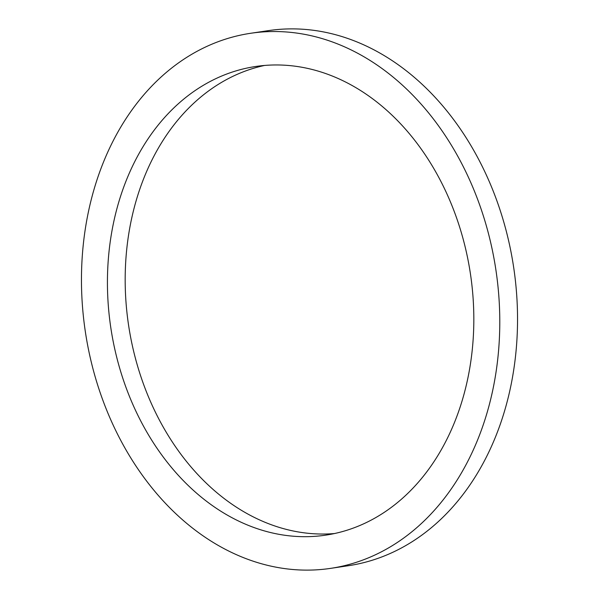 <?xml version="1.0" encoding="UTF-8"?>
<svg xmlns="http://www.w3.org/2000/svg" width="599" height="599" viewBox="0 0 599 599"><rect width="100%" height="100%" fill="white"/><g stroke="black" fill="none" stroke-linecap="round" stroke-linejoin="round"><path stroke-width="0.9" d="M250.644 33.282L268.389 30.631A270.516 207.591 81.5 0 1 352.908 40.335A270.516 207.591 81.5 0 1 517.529 322.18A270.516 207.591 81.5 0 1 348.356 565.718L330.611 568.369A270.516 207.591 -98.5 0 0 499.776 324.838A270.516 207.591 -98.5 0 0 335.163 42.986A270.516 207.591 -98.5 0 0 250.644 33.282A270.516 207.591 -98.5 0 0 81.471 276.82A270.516 207.591 -98.5 0 0 246.092 558.665A270.516 207.591 -98.5 0 0 330.611 568.369M329.637 74.995A236.934 181.819 81.5 0 1 473.816 321.858A236.934 181.819 81.5 0 1 325.646 535.154A236.934 181.819 81.5 0 1 251.617 526.656A236.934 181.819 81.5 0 1 107.438 279.8A236.934 181.819 81.5 0 1 255.608 66.496A236.934 181.819 81.5 0 1 329.637 74.995M264.526 65.456A236.934 181.819 -98.5 0 0 125.191 282.953A236.934 181.819 -98.5 0 0 269.363 524.005A236.934 181.819 -98.5 0 0 334.474 533.544"/></g></svg>
